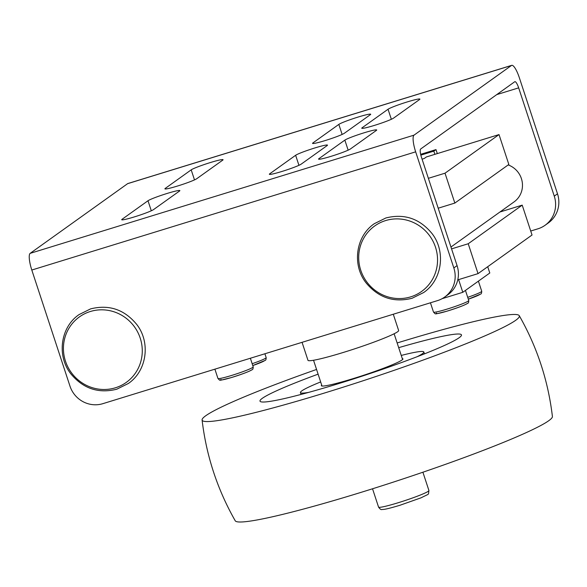 <?xml version="1.0" encoding="UTF-8"?>
<svg xmlns="http://www.w3.org/2000/svg" width="587" height="587" viewBox="0 0 587 587"><rect width="100%" height="100%" fill="white"/><g stroke="black" fill="none" stroke-linecap="round" stroke-linejoin="round"><path stroke-width="0.88" d="M508.188 164.932A21.205 20.53 54.4 0 1 522.217 181.963A21.205 20.53 54.4 0 1 514.051 201.913L450.963 247.024M393.62 118.075A16.964 1.306 161.8 0 1 376.34 124.796A16.964 1.306 161.8 0 1 361.761 128.223A16.964 1.306 161.8 0 1 362.128 127.775L388.044 109.241A16.964 1.306 161.8 0 1 405.331 102.527A16.964 1.306 161.8 0 1 419.91 99.093A16.964 1.306 161.8 0 1 419.544 99.548L393.62 118.075M350.432 148.959A16.964 1.306 161.8 0 1 333.145 155.68A16.964 1.306 161.8 0 1 318.565 159.106A16.964 1.306 161.8 0 1 318.932 158.659L344.848 140.124A16.964 1.306 161.8 0 1 362.135 133.41A16.964 1.306 161.8 0 1 376.715 129.976A16.964 1.306 161.8 0 1 376.348 130.431L350.432 148.959M196.77 178.69A16.964 1.306 161.8 0 1 179.49 185.411A16.964 1.306 161.8 0 1 164.903 188.838A16.964 1.306 161.8 0 1 165.277 188.39L191.193 169.856A16.964 1.306 161.8 0 1 208.473 163.142A16.964 1.306 161.8 0 1 223.06 159.708A16.964 1.306 161.8 0 1 222.693 160.163L196.77 178.69M153.574 209.574A16.964 1.306 161.8 0 1 136.294 216.295A16.964 1.306 161.8 0 1 121.714 219.721A16.964 1.306 161.8 0 1 122.081 219.274L147.997 200.747A16.964 1.306 161.8 0 1 165.285 194.026A16.964 1.306 161.8 0 1 179.864 190.592A16.964 1.306 161.8 0 1 179.497 191.046L153.574 209.574M344.408 133.227A16.964 1.306 161.8 0 1 327.128 139.948A16.964 1.306 161.8 0 1 312.548 143.375A16.964 1.306 161.8 0 1 312.915 142.927L338.831 124.4A16.964 1.306 161.8 0 1 356.118 117.679A16.964 1.306 161.8 0 1 370.698 114.245A16.964 1.306 161.8 0 1 370.331 114.7L344.408 133.227M301.219 164.111A16.964 1.306 161.8 0 1 283.932 170.832A16.964 1.306 161.8 0 1 269.352 174.266A16.964 1.306 161.8 0 1 269.719 173.811L295.635 155.284A16.964 1.306 161.8 0 1 312.922 148.562A16.964 1.306 161.8 0 1 327.502 145.136A16.964 1.306 161.8 0 1 327.135 145.583L301.219 164.111M453.832 267.936L415.662 151.835A15.269 3.639 -107.1 0 1 414.018 135.149L511.468 65.473A15.269 3.639 -107.1 0 1 511.725 65.34L127.863 183.54A15.269 3.639 72.9 0 0 127.606 183.672L30.157 253.349A15.269 3.639 72.9 0 0 31.801 270.035L69.978 386.136A26.51 25.667 -125.6 0 0 102.835 403.673L437.484 300.625A26.51 25.667 -125.6 0 0 444.645 297.081A26.51 25.667 -125.6 0 0 453.832 267.936L457.075 265.625A26.51 25.667 54.4 0 1 447.888 294.762L444.645 297.081M545.074 225.276A26.51 25.667 -125.6 0 0 554.267 196.131L557.503 193.813A26.51 25.667 54.4 0 1 548.317 222.957L545.074 225.276A26.51 25.667 -125.6 0 1 537.912 228.82L530.721 231.029M457.075 265.625L421.481 157.353A7.638 1.82 -107.1 0 1 420.652 149.01L514.733 81.74A7.638 1.82 -107.1 0 1 514.865 81.674A7.638 1.82 -107.1 0 1 518.666 87.859L554.267 196.131M511.725 65.34A15.269 3.639 -107.1 0 1 519.334 77.711L557.503 193.813M420.644 154.322L435.994 149.597L437.308 153.589M434.886 154.337L433.837 151.138L435.994 149.597M433.837 151.138L420.835 155.144M402.271 358.547A42.946 3.302 161.8 0 1 402.939 358.87A42.946 3.302 161.8 0 1 402 360.007A42.946 3.302 161.8 0 1 358.253 377.015A42.946 3.302 161.8 0 1 321.346 385.696A42.946 3.302 161.8 0 1 321.683 385.043M320.663 381.939A64.952 4.997 -18.2 0 0 301.857 390.847A64.952 4.997 -18.2 0 0 300.441 392.571A64.952 4.997 -18.2 0 0 308.652 392.38M417.115 356.72A64.952 4.997 -18.2 0 0 422.427 353.719A64.952 4.997 -18.2 0 0 423.843 352.002A64.952 4.997 -18.2 0 0 401.251 355.443M398.698 347.665A106.042 8.159 161.8 0 1 461.47 334.898A106.042 8.159 161.8 0 1 459.166 337.708A106.042 8.159 161.8 0 1 351.143 379.701A106.042 8.159 161.8 0 1 260.004 401.134A106.042 8.159 161.8 0 1 262.308 398.324A106.042 8.159 161.8 0 1 318.11 374.161M397.15 342.962A166.957 12.848 161.8 0 1 519.26 315.681A166.957 12.848 161.8 0 1 326.732 392.329A166.957 12.848 161.8 0 1 202.089 419.962A166.957 12.848 161.8 0 1 316.562 369.458M519.26 315.681C537.12 347.049 548.17 380.662 552.411 416.506A166.957 12.848 161.8 0 1 359.75 492.764A166.957 12.848 161.8 0 1 235.233 520.786C217.381 489.419 206.331 455.813 202.089 419.962M393.283 314.236L398.639 330.51A47.716 3.669 161.8 0 1 397.597 331.78A47.716 3.669 161.8 0 1 348.986 350.674A47.716 3.669 161.8 0 1 307.977 360.323L302.056 342.324M442.07 298.695L462.791 292.311L489.793 273.006L487.716 266.711M457.757 279.874L478.038 273.63L532.035 235.02L522.21 205.142L468.221 243.752L451.572 248.873M478.038 273.63L468.221 243.752M438.196 208.202L454.844 203.073L445.019 173.194L428.371 178.316M454.844 203.073L508.841 164.463L499.016 134.584L445.019 173.194M499.941 212.002L522.21 205.142M499.016 134.584L426.426 156.942L424.262 158.483L422.075 159.158M462.791 292.311L458.616 279.61M115.39 387.794A40.268 38.984 -125.6 0 0 140.227 338.141A40.268 38.984 -125.6 0 0 90.31 311.514A40.268 38.984 -125.6 0 0 65.473 361.159A40.268 38.984 -125.6 0 0 115.39 387.794M410.665 296.868A40.268 38.984 -125.6 0 0 435.503 247.222A40.268 38.984 -125.6 0 0 385.586 220.587A40.268 38.984 -125.6 0 0 360.748 270.24A40.268 38.984 -125.6 0 0 410.665 296.868M362.128 127.775L362.326 128.37M388.044 109.241L391.346 119.278M318.932 158.659L319.13 159.253M344.848 140.124L348.15 150.162M165.277 188.39L165.468 188.985M191.193 169.856L194.495 179.893M122.081 219.274L122.272 219.868M147.997 200.747L151.299 210.777M312.915 142.927L313.113 143.522M338.831 124.4L342.133 134.438M269.719 173.811L269.917 174.405M295.635 155.284L298.937 165.321M518.666 87.859L496.727 94.617M415.662 151.835L31.801 270.035M414.018 135.149L30.157 253.349M511.468 65.473L127.606 183.672M378.564 507.117C380.038 509.142 381.168 509.934 381.961 509.494C383.854 509.45 385.534 509.56 399.93 505.275L421.143 497.783C430.388 493.014 428.018 495.509 428.928 490.556A26.51 2.04 161.8 0 1 398.346 502.692A26.51 2.04 161.8 0 1 378.564 507.117L372.54 488.78M465.447 290.418L468.764 300.522A18.557 1.431 161.8 0 1 468.36 301.014A18.557 1.431 161.8 0 1 449.459 308.358A18.557 1.431 161.8 0 1 433.507 312.115L430.44 302.789M467.054 303.626A16.436 1.262 161.8 0 1 448.446 310.721A16.436 1.262 161.8 0 1 436.545 313.025M250.37 358.239L253.21 366.897A18.557 1.431 161.8 0 1 252.806 367.389A18.557 1.431 161.8 0 1 233.905 374.733A18.557 1.431 161.8 0 1 217.953 378.49L214.893 369.164M251.5 370.001A16.436 1.262 161.8 0 1 232.9 377.096A16.436 1.262 161.8 0 1 220.991 379.4M264.458 360.741A16.436 1.262 161.8 0 1 252.777 365.562L265.031 360.455C265.742 360.411 266.124 359.471 266.175 357.63A18.557 1.431 161.8 0 1 265.764 358.121A18.557 1.431 161.8 0 1 252.168 363.713M480.012 294.366A16.436 1.262 161.8 0 1 468.331 299.187L480.584 294.08C481.296 294.036 481.678 293.096 481.722 291.255A18.557 1.431 161.8 0 1 481.318 291.746A18.557 1.431 161.8 0 1 467.722 297.338M79.076 314.588L90.611 308.879C109.057 304.279 124.451 309.496 136.778 324.523C150.837 342.529 146.831 370.999 128.34 383.487L116.806 389.196C98.55 393.774 83.259 388.682 70.917 373.934C56.55 355.949 60.439 327.164 79.076 314.588M374.352 223.669L385.886 217.96C404.333 213.36 419.727 218.569 432.054 233.597C446.113 251.603 442.106 280.072 423.616 292.561L412.081 298.269C393.833 302.848 378.534 297.756 366.193 283.007C351.826 265.031 355.715 236.238 374.352 223.669M301.05 394.427L300.441 392.571M424.452 353.858L423.843 352.002M428.928 490.556L422.904 472.219M394.126 333.768L402.594 359.53M313.539 360.264L322.006 386.026M468.764 300.522C468.719 302.364 468.338 303.303 467.626 303.347C464.845 305.13 457.765 307.801 446.377 311.352C433.096 314.449 436.295 314.661 433.507 312.115M253.21 366.897C253.166 368.739 252.784 369.678 252.072 369.722C249.299 371.505 242.211 374.176 230.823 377.727C217.542 380.824 220.741 381.036 217.953 378.49M481.722 291.255L478.405 281.151M266.175 357.63L264.898 353.77"/></g></svg>
